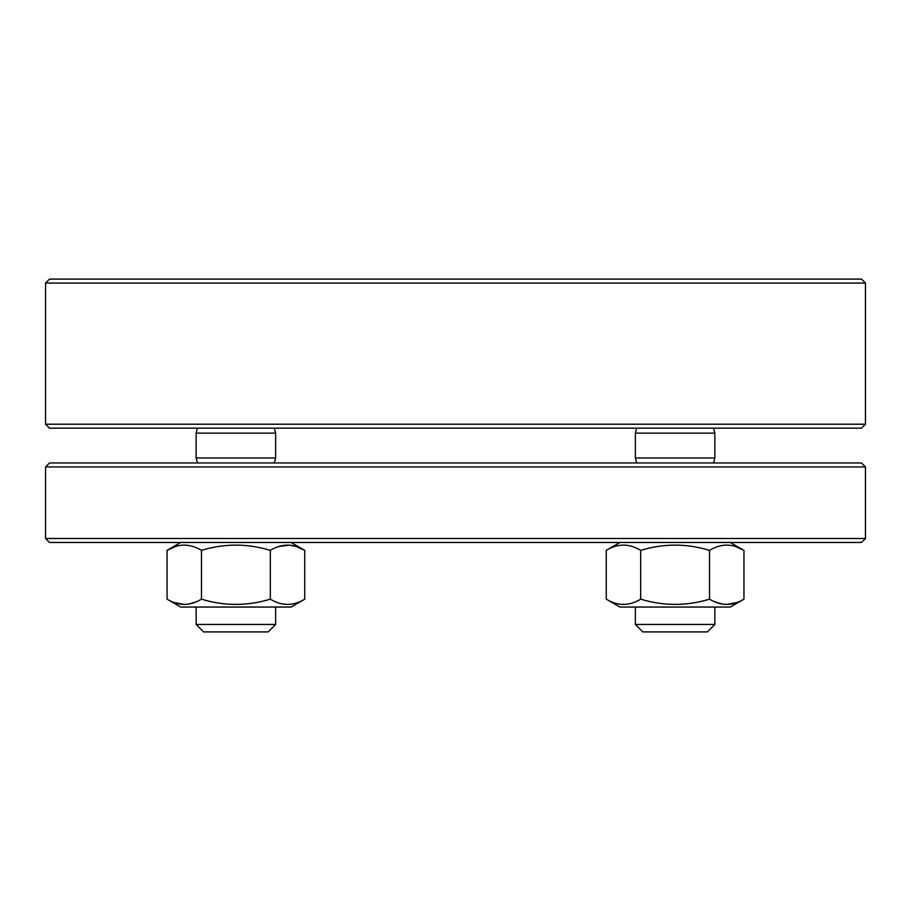 <?xml version="1.0" encoding="UTF-8"?>
<svg xmlns="http://www.w3.org/2000/svg" width="911" height="911" viewBox="0 0 911 911"><rect width="100%" height="100%" fill="white"/><g stroke="black" fill="none" stroke-linecap="round" stroke-linejoin="round"><path stroke-width="1.37" d="M196.138 433.135L275.646 433.135L275.646 457.982L196.138 457.982L196.138 433.135L197.471 428.17M275.646 607.056L275.646 624.445L196.138 624.445L196.138 607.056M196.138 624.445L203.597 631.904L268.198 631.904L275.646 624.445M648.177 624.445L714.862 624.445L707.403 631.904L642.802 631.904L635.354 624.445L648.177 624.445M713.529 462.959L714.862 457.982L635.354 457.982L636.687 462.959M713.529 428.17L714.862 433.135L635.354 433.135L635.354 457.982M743.957 599.153C732.512 606.145 721.034 606.145 709.532 599.153C686.632 606.145 663.686 606.145 640.672 599.153C629.228 606.145 617.749 606.145 606.248 599.153L619.947 607.056L730.258 607.056L743.957 599.153L743.957 550.369L735.45 546.486M304.752 599.153C293.251 606.145 281.772 606.145 270.328 599.153C247.314 606.145 224.368 606.145 201.468 599.153C189.966 606.145 178.488 606.145 167.043 599.153L180.742 607.056L291.053 607.056L304.752 599.153L304.752 550.369L291.053 542.455M173.83 602.433L184.227 604.471L188.611 604.107L196.138 601.841M167.043 599.153L167.043 550.369C178.488 543.366 189.966 543.366 201.468 550.369C224.368 543.366 247.314 543.366 270.328 550.369C281.772 543.366 293.251 543.366 304.752 550.369L296.223 546.475L289.698 545.131L278.823 546.486L275.646 547.682M270.328 599.153L270.328 550.369M201.468 599.153L201.468 550.369M737.17 602.433L726.773 604.471L722.389 604.107L714.862 601.841M730.258 542.455L743.957 550.369C732.512 543.366 721.034 543.366 709.532 550.369C686.632 543.366 663.686 543.366 640.672 550.369C629.228 543.366 617.749 543.366 606.248 550.369L619.947 542.455M640.672 599.153L640.672 550.369M606.248 599.153L606.248 550.369M709.532 599.153L709.532 550.369M180.742 542.455L167.043 550.369L175.55 546.486M45.55 466.933L45.55 538.481L865.45 538.481L865.45 466.933L45.55 466.933L49.524 462.959L861.476 462.959L865.45 466.933M865.45 538.481L861.476 542.455L49.524 542.455L45.55 538.481M865.45 424.196L865.45 283.07L45.55 283.07L45.55 424.196L865.45 424.196L861.476 428.17L49.524 428.17L45.55 424.196M45.55 283.07L49.524 279.096L861.476 279.096L865.45 283.07M274.313 428.17L275.646 433.135M274.313 462.959L275.646 457.982M197.471 462.959L196.138 457.982M635.354 607.056L635.354 624.445M714.862 607.056L714.862 624.445M714.862 433.135L714.862 457.982M636.687 428.17L635.354 433.135"/></g></svg>
